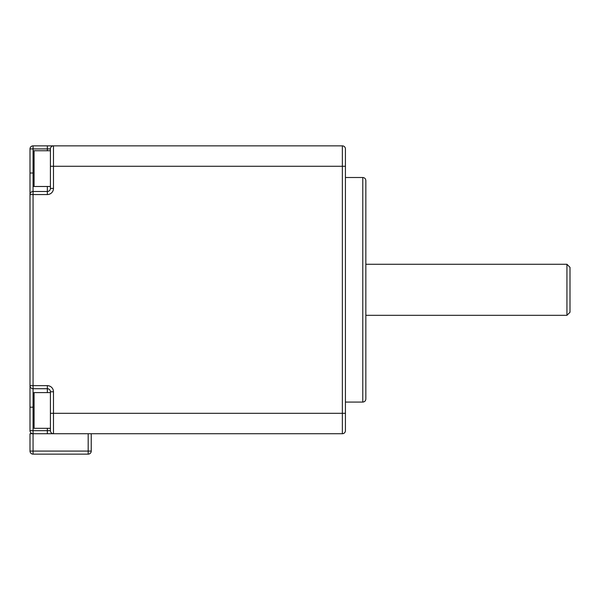 <?xml version="1.0" encoding="UTF-8"?>
<svg xmlns="http://www.w3.org/2000/svg" width="600" height="600" viewBox="0 0 600 600"><rect width="100%" height="100%" fill="white"/><g stroke="black" fill="none" stroke-linecap="round" stroke-linejoin="round"><path stroke-width="0.9" d="M33.06 155.355L33.06 145.86A3.06 3.06 0 0 0 30 148.92L47.355 148.92L47.355 145.86L342.36 145.86A3.06 3.06 0 0 1 345.428 148.92L345.428 430.665A3.06 3.06 0 0 1 342.36 433.725L53.475 433.725A3.06 3.06 0 0 1 50.415 430.665L47.355 430.665L47.355 433.725L53.475 433.725L33.06 433.725A3.06 3.06 0 0 1 30 430.665L30 148.92A3.06 3.06 0 0 1 33.06 145.86L53.475 145.86A3.06 3.06 0 0 0 50.415 148.92L50.415 188.43A3.06 3.06 0 0 1 47.355 191.49L33.06 191.49L33.06 185.468A1.02 1.02 0 0 0 34.08 186.488L34.08 150.757L50.415 150.757M30 193.942L30 194.55A3.06 3.06 0 0 1 33.06 191.49A3.06 3.06 0 0 0 30 194.55L33.06 194.55L33.06 191.49A3.06 3.06 0 0 0 30 194.55M345.428 430.665L345.428 166.275L342.36 166.275L342.36 433.725M365.843 180.57L365.843 399.015C365.663 400.875 364.642 401.895 362.782 402.082L362.782 177.502C364.642 177.683 365.663 178.71 365.843 180.57M566.94 315.315L570 312.248L570 267.337L566.94 264.27L566.94 315.315L365.843 315.315M50.415 430.665L50.415 391.77L53.475 391.77L53.475 433.725A3.06 3.06 0 0 1 50.415 430.665M88.185 433.725L88.185 451.08L91.245 451.08A3.06 3.06 0 0 1 88.185 454.14A3.06 3.06 0 0 0 91.245 451.08L91.245 433.725M47.355 428.317L47.355 430.665L30 430.665A3.06 3.06 0 0 0 33.06 433.725L33.06 451.08L30 451.08A3.06 3.06 0 0 0 33.06 454.14L33.06 451.08L88.185 451.08L88.185 454.14L33.06 454.14A3.06 3.06 0 0 1 30 451.08L30 433.725L33.06 433.725L33.06 393.607L34.08 392.588L34.08 428.317L33.06 427.29M33.06 398.955L33.06 388.71A3.06 3.06 0 0 1 30 385.643A3.06 3.06 0 0 0 33.06 388.71L47.355 388.71A3.06 3.06 0 0 1 50.415 391.77A3.06 3.06 0 0 0 47.355 388.71L47.355 385.643A6.127 6.127 0 0 1 53.475 391.77M30 385.643L47.355 385.643M50.415 186.488L34.08 186.488M33.06 185.468L33.06 151.778A1.02 1.02 0 0 1 34.08 150.757M34.08 428.317L50.415 428.317L50.415 413.31L345.428 413.31M30 407.183L33.06 407.183M33.06 388.71L33.06 194.55L47.355 194.55A6.127 6.127 0 0 0 53.475 188.43L50.415 188.43A3.06 3.06 0 0 1 47.355 191.49L47.355 186.488M342.36 145.86L342.36 166.275L53.475 166.275L53.475 188.43M53.475 145.86L53.475 166.275L50.415 166.275M30 173.01L33.06 173.01M47.355 150.757L47.355 148.92L50.415 148.92M47.355 191.49L47.355 194.55M47.355 392.588L47.355 388.71M345.428 177.502L362.782 177.502M345.428 402.082L362.782 402.082M365.843 264.27L566.94 264.27M50.415 392.588L34.08 392.588"/></g></svg>

